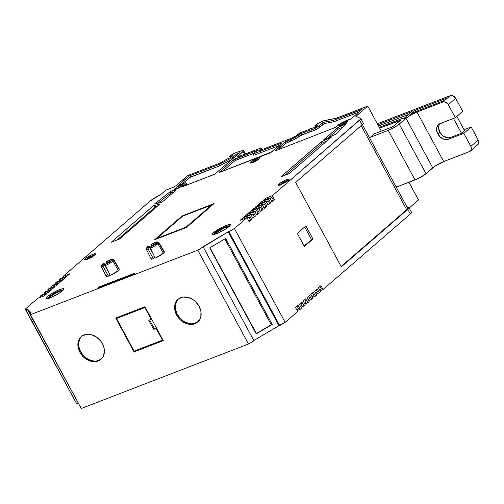 <?xml version="1.0" encoding="UTF-8"?>
<svg xmlns="http://www.w3.org/2000/svg" width="504" height="504" viewBox="0 0 504 504"><rect width="100%" height="100%" fill="white"/><g stroke="black" fill="none" stroke-linecap="round" stroke-linejoin="round"><path stroke-width="0.76" d="M119.309 269.659L113.683 260.341A7.125 1.203 151.6 0 1 112.934 261.097L118.421 270.604A7.516 1.266 -28.4 0 0 119.309 269.659L113.683 260.341L112.386 259.976A6.193 1.046 151.6 0 1 111.793 260.555L112.934 261.097L118.421 270.604L119.309 269.659L113.683 260.341A7.125 1.203 151.6 0 1 112.934 261.097L118.421 270.604A7.516 1.266 -28.4 0 0 119.309 269.659M214.03 234.757L215.158 233.522A9.211 1.55 -28.4 0 1 222.447 228.904A9.211 1.55 -28.4 0 1 229.333 226.29A9.211 1.55 -28.4 0 0 222.447 228.904A9.211 1.55 -28.4 0 0 215.158 233.522L214.874 233.037A9.229 1.556 -28.4 0 1 223.215 227.896A9.229 1.556 -28.4 0 1 229.761 225.855A9.229 1.556 -28.4 0 0 223.215 227.896A9.229 1.556 -28.4 0 0 214.874 233.037L213.74 232.495A10.168 1.714 151.6 0 1 224.173 226.252A10.168 1.714 151.6 0 1 230.297 225.055A10.168 1.714 151.6 0 1 228.955 226.63A10.168 1.714 151.6 0 1 220.015 232.174A10.168 1.714 151.6 0 1 212.675 234.587A10.168 1.714 151.6 0 1 213.74 232.495L212.493 233.856L212.594 234.555L214.03 234.499L218.15 233.043L226.548 228.432L228.955 226.63L230.322 224.828L228.665 224.627L222.844 226.869L213.74 232.495A10.168 1.714 151.6 0 1 226.12 225.433A10.168 1.714 151.6 0 1 228.955 226.63A10.168 1.714 151.6 0 1 216.575 233.692A10.168 1.714 151.6 0 1 213.74 232.495L214.874 233.037L213.74 232.495M47.565 298.941L48.693 297.713A9.211 1.55 -28.4 0 1 55.988 293.089A9.211 1.55 -28.4 0 1 62.868 290.474A9.211 1.55 -28.4 0 0 55.988 293.089A9.211 1.55 -28.4 0 0 48.693 297.713L48.415 297.221A9.229 1.556 -28.4 0 1 56.75 292.081A9.229 1.556 -28.4 0 1 63.302 290.039A9.229 1.556 -28.4 0 0 56.75 292.081A9.229 1.556 -28.4 0 0 48.415 297.221L47.275 296.68A10.168 1.714 151.6 0 1 57.714 290.436A10.168 1.714 151.6 0 1 63.832 289.239A10.168 1.714 151.6 0 1 62.49 290.814A10.168 1.714 151.6 0 1 53.55 296.358A10.168 1.714 151.6 0 1 46.21 298.771A10.168 1.714 151.6 0 1 47.275 296.68L46.028 298.04L46.129 298.74L47.565 298.683L51.685 297.228L60.083 292.616L63.277 290.065L63.857 289.019L62.2 288.811L58.08 290.272L51.206 293.895L47.275 296.68A10.168 1.714 151.6 0 1 59.655 289.617A10.168 1.714 151.6 0 1 62.49 290.814A10.168 1.714 151.6 0 1 50.11 297.877A10.168 1.714 151.6 0 1 47.275 296.68L48.415 297.221L47.275 296.68M94.828 254.961A5.361 0.901 -28.4 0 0 93.007 255.452A5.361 0.901 -28.4 0 1 94.828 254.961A5.361 0.901 -28.4 0 0 93.007 255.452A5.361 0.901 -28.4 0 0 86.48 259.176L85.365 258.647A6.275 1.058 151.6 0 1 91.804 254.785A6.275 1.058 151.6 0 1 95.584 254.054A6.275 1.058 151.6 0 1 94.758 255.024A6.275 1.058 151.6 0 1 89.24 258.445A6.275 1.058 151.6 0 1 84.703 259.932A6.275 1.058 151.6 0 1 85.365 258.647L84.653 259.919L88.087 258.98L93.272 256.133L95.603 253.909L94.576 253.783L92.03 254.684L85.365 258.647A6.275 1.058 151.6 0 1 93.007 254.287A6.275 1.058 151.6 0 1 94.758 255.024A6.275 1.058 151.6 0 1 87.116 259.384A6.275 1.058 151.6 0 1 85.365 258.647L86.48 259.176L85.365 258.647M346.412 122.541A3.969 0.668 -28.4 0 0 340.572 125.616A3.969 0.668 151.6 0 0 340.351 125.817A3.969 0.668 151.6 0 1 340.572 125.616L340.572 125.616A3.969 0.668 -28.4 0 1 346.412 122.541A3.969 0.668 -28.4 0 0 340.572 125.616L339.431 125.074A4.908 0.825 151.6 0 1 344.471 122.062A4.908 0.825 151.6 0 1 347.42 121.483A4.908 0.825 151.6 0 1 346.771 122.245A4.908 0.825 151.6 0 1 342.462 124.923A4.908 0.825 151.6 0 1 338.921 126.082A4.908 0.825 151.6 0 1 339.431 125.074L338.77 125.943L339.148 126.101L342.38 124.96L346.254 122.661L347.432 121.376L343.822 122.359L339.431 125.074A4.908 0.825 151.6 0 1 345.404 121.666A4.908 0.825 151.6 0 1 346.771 122.245A4.908 0.825 151.6 0 1 340.799 125.653A4.908 0.825 151.6 0 1 339.431 125.074L340.572 125.616L339.431 125.074M181.194 184.987L181.194 186.178L181.194 184.987A4.908 0.825 151.6 0 1 182.561 185.56A4.908 0.825 151.6 0 1 176.589 188.969A4.908 0.825 151.6 0 1 175.222 188.395A4.908 0.825 151.6 0 1 181.194 184.987L177.118 187.047L174.56 189.265L176.589 188.969L181.402 186.436L183.223 184.697L181.194 184.987A4.908 0.825 151.6 0 1 183.21 184.804A4.908 0.825 151.6 0 1 176.589 188.969A4.908 0.825 151.6 0 1 174.705 189.403A4.908 0.825 151.6 0 1 176.312 187.57A4.908 0.825 151.6 0 1 181.194 184.987L181.194 186.178A3.969 0.668 -28.4 0 0 176.356 188.937A3.969 0.668 -28.4 0 0 176.142 189.132A3.969 0.668 -28.4 0 1 176.356 188.937A3.969 0.668 -28.4 0 0 176.142 189.132M288.282 180.369A5.361 0.901 -28.4 0 0 286.461 180.86A5.361 0.901 -28.4 0 1 288.282 180.369A5.361 0.901 -28.4 0 0 286.461 180.86A5.361 0.901 -28.4 0 0 279.934 184.584L278.819 184.048A6.275 1.058 151.6 0 1 285.264 180.193A6.275 1.058 151.6 0 1 289.044 179.456A6.275 1.058 151.6 0 1 288.212 180.426A6.275 1.058 151.6 0 1 282.694 183.853A6.275 1.058 151.6 0 1 278.164 185.34A6.275 1.058 151.6 0 1 278.819 184.048L277.975 185.163L278.46 185.365L282.593 183.903L287.551 180.961L289.057 179.317L288.036 179.191L284.439 180.577L278.819 184.048A6.275 1.058 151.6 0 1 286.461 179.689A6.275 1.058 151.6 0 1 288.212 180.426A6.275 1.058 151.6 0 1 280.571 184.792A6.275 1.058 151.6 0 1 278.819 184.048L279.934 184.584L278.819 184.048M259.22 158.836A4.605 0.775 -28.4 0 0 257.802 159.251A4.605 0.775 -28.4 0 1 259.22 158.836A4.605 0.775 -28.4 0 0 257.802 159.251A4.605 0.775 -28.4 0 0 252.195 162.452L251.08 161.916A5.525 0.932 151.6 0 1 256.75 158.521A5.525 0.932 151.6 0 1 260.077 157.878A5.525 0.932 151.6 0 1 259.346 158.728A5.525 0.932 151.6 0 1 254.488 161.746A5.525 0.932 151.6 0 1 250.501 163.057A5.525 0.932 151.6 0 1 251.08 161.916L250.4 162.653L250.759 163.076L254.4 161.79L258.042 159.711L260.089 157.752L256.952 158.432L251.08 161.916A5.525 0.932 151.6 0 1 257.802 158.08A5.525 0.932 151.6 0 1 259.346 158.728A5.525 0.932 151.6 0 1 252.617 162.572A5.525 0.932 151.6 0 1 251.08 161.916L252.195 162.452L251.08 161.916M164.298 252.315L158.672 242.991A7.125 1.203 151.6 0 1 157.922 243.753L163.409 253.254A7.516 1.266 -28.4 0 0 164.298 252.315L158.672 242.991L157.374 242.626A6.193 1.046 151.6 0 1 156.788 243.212L157.922 243.753L163.409 253.254L164.298 252.315L158.672 242.991A7.125 1.203 151.6 0 1 157.922 243.753L163.409 253.254A7.516 1.266 -28.4 0 0 164.298 252.315M278.473 149.663L285.774 143.35L278.473 149.663L285.774 143.35L285.069 142.046L275.234 150.885L335.853 127.247A8.266 1.392 151.6 0 1 336.918 126.044L334.637 128.01L335.853 127.247A8.266 1.392 151.6 0 1 336.918 126.044A8.266 1.392 151.6 0 1 343.615 121.817A8.266 1.392 151.6 0 1 349.77 119.543L343.615 121.817L336.918 126.044A8.266 1.392 151.6 0 1 343.615 121.817A8.266 1.392 151.6 0 1 349.77 119.543L351.175 118.837L361.954 109.412L333.686 120.254A3.005 0.504 151.6 0 1 332.867 120.506L333.566 121.81L334.385 121.558L358.993 112.071L334.385 121.558L333.686 120.254L361.721 109.708M233.73 157.935L233.226 157.009L233.73 157.935L233.226 157.009L237.056 153.695L237.56 154.621L237.056 153.695L238.316 153.014L238.669 153.663L238.316 153.014L239.431 153.002L214.893 174.082L182.965 186.493M86.764 259.68L93.272 255.963L93.007 255.452A5.361 0.901 -28.4 0 0 86.48 259.176A5.361 0.901 151.6 0 0 85.882 259.799A5.361 0.901 151.6 0 1 86.48 259.176A5.361 0.901 -28.4 0 1 93.007 255.452L93.272 255.963A5.349 0.901 -28.4 0 0 87.135 259.377A5.349 0.901 -28.4 0 1 93.272 255.963L94.009 255.704M343.035 124.633A3.95 0.668 -28.4 0 1 343.955 124.135A3.95 0.668 -28.4 0 0 343.035 124.633L344.389 123.915M178.819 187.948A3.95 0.668 -28.4 0 1 179.739 187.45A3.95 0.668 -28.4 0 0 178.819 187.948L180.174 187.236M181.194 186.178A3.969 0.668 151.6 0 1 182.202 185.856A3.969 0.668 151.6 0 0 181.194 186.178A3.969 0.668 -28.4 0 0 176.356 188.937L176.356 188.937A3.969 0.668 -28.4 0 1 181.194 186.178A3.969 0.668 151.6 0 1 182.202 185.856M280.218 185.088L286.732 181.371L286.461 180.86A5.361 0.901 -28.4 0 0 279.934 184.584A5.361 0.901 151.6 0 0 279.336 185.201A5.361 0.901 151.6 0 1 279.934 184.584A5.361 0.901 -28.4 0 1 286.461 180.86L286.732 181.371A5.349 0.901 -28.4 0 0 280.589 184.779A5.349 0.901 -28.4 0 1 286.732 181.371L287.463 181.112M257.802 159.869A4.599 0.775 -28.4 0 0 253.411 162.244A4.599 0.775 -28.4 0 1 257.802 159.869M257.802 159.251L258.048 159.705L257.802 159.251A4.605 0.775 -28.4 0 0 252.195 162.452A4.605 0.775 151.6 0 0 251.773 162.868A4.605 0.775 151.6 0 1 252.195 162.452A4.605 0.775 -28.4 0 1 257.802 159.251L258.048 159.705M29.761 313.822L27.499 309.179L29.761 313.822L27.298 309.267L31.254 312.94L29.711 313.847L30.498 314.66L197.763 250.16L203.2 246.954L253.934 340.786L248.504 343.999L253.934 340.786L203.2 246.954L253.934 340.786L248.504 343.999L197.763 250.16L228.564 231.664L279.298 325.502L279.707 325.565L228.974 231.727L228.564 231.664L279.298 325.502L278.964 325.641L228.23 231.802L228.564 231.664L228.23 231.802L278.964 325.641L285.138 322.352L297.688 311.497L295.571 307.585L298.11 305.386L300.226 309.298L297.139 310.489L300.226 309.298L301.493 308.202L299.382 304.29L301.921 302.091L304.032 306.004L300.951 307.194L304.032 306.004L305.304 304.901L303.188 300.995L305.726 298.796L307.843 302.709L304.756 303.893L307.843 302.709L309.116 301.606L306.999 297.7L309.538 295.502L311.655 299.408L308.568 300.598L311.655 299.408L312.921 298.311L310.81 294.399L313.349 292.207L315.46 296.113L312.379 297.303L315.46 296.113L316.733 295.016L314.616 291.104L317.155 288.905L319.271 292.818L316.184 294.008L319.271 292.818L320.544 291.721L318.427 287.809L320.966 285.611L323.083 289.523L319.996 290.714L323.083 289.523L410.351 214.005A9.015 1.518 -28.4 0 0 411.535 212.316L408.996 207.623A9.015 1.518 151.6 0 1 407.812 209.311L341.334 266.837L295.672 182.385L362.149 124.86L363.258 123.656L363.164 123.033A9.015 1.518 -28.4 0 1 362.149 124.86A9.015 1.518 -28.4 0 0 363.334 123.171L360.795 118.478A9.015 1.518 151.6 0 1 359.61 120.166L362.149 124.86L359.61 120.166L362.149 124.86L295.672 182.385L341.334 266.837L407.812 209.311L410.351 214.005L411.453 212.801L411.365 212.171A9.015 1.518 -28.4 0 1 410.351 214.005L407.812 209.311L341.334 266.837L295.672 182.385L362.149 124.86M81.024 336.987L79.733 338.94L78.574 343.734L78.75 346.387L80.596 351.704A15.032 11.787 -130.9 0 1 81.661 336.313A15.032 11.787 -130.9 0 0 80.596 351.704L79.89 352.315A15.032 11.787 49.1 0 1 81.302 336.609A15.032 11.787 49.1 0 1 102.381 343.64A15.032 11.787 49.1 0 1 100.97 359.346A15.032 11.787 49.1 0 1 79.89 352.315L83.444 356.971L88.162 360.259L90.745 361.223L95.855 361.607L100.239 359.913L103.244 356.404L104.404 351.609L104.221 348.957L103.54 346.267L100.794 341.183L96.573 337.132L91.526 334.732L86.417 334.347L82.032 336.042L79.027 339.551L77.868 344.345L78.044 346.998L79.89 352.315A15.032 11.787 49.1 0 1 84.086 334.946A15.032 11.787 49.1 0 1 102.381 343.64A15.032 11.787 49.1 0 1 98.179 361.009A15.032 11.787 49.1 0 1 79.89 352.315L80.596 351.704L84.143 356.359L86.404 358.212L88.868 359.648L94.046 361.066M177.754 299.691L175.631 303.918L175.304 306.432L175.48 309.091L177.32 314.408A15.032 11.787 -130.9 0 1 178.391 299.017A15.032 11.787 -130.9 0 0 177.32 314.408L176.614 315.019A15.032 11.787 49.1 0 1 178.025 299.313A15.032 11.787 49.1 0 1 199.112 306.344A15.032 11.787 49.1 0 1 197.7 322.043A15.032 11.787 49.1 0 1 176.614 315.019L180.167 319.675L184.892 322.963L187.475 323.927L192.578 324.311L196.969 322.617L199.975 319.108L200.8 316.827L200.951 311.661L199.112 306.344L195.558 301.688L193.303 299.836L188.25 297.436L183.147 297.051L178.756 298.746L177.049 300.302L174.926 304.529L174.775 309.702L176.614 315.019A15.032 11.787 49.1 0 1 180.816 297.65A15.032 11.787 49.1 0 1 199.112 306.344A15.032 11.787 49.1 0 1 194.909 323.713A15.032 11.787 49.1 0 1 176.614 315.019L177.32 314.408L180.873 319.063L183.135 320.916L185.598 322.352L190.777 323.77M107.566 263.082L107.276 262.515A4.064 0.687 151.6 0 1 110.628 261.129A4.064 0.687 151.6 0 0 107.276 262.515L106.47 261.765A5.002 0.844 151.6 0 1 111.39 259.869L112.146 259.264L110.067 259.831L105.953 261.822L112.487 259.302L113.784 259.68A7.125 1.203 -28.4 0 0 113.677 259.636A7.125 1.203 -28.4 0 0 113.558 259.61A7.125 1.203 -28.4 0 1 113.784 259.68A7.125 1.203 -28.4 0 0 113.558 259.61M108.335 271.467L104.637 265.104L108.335 271.467L104.637 265.104L103.73 264.732A5.002 0.844 151.6 0 1 102.904 264.814A5.002 0.844 151.6 0 1 103.421 263.787L104.542 264.298L107.188 269.035L104.542 264.298A4.064 0.687 151.6 0 1 104.794 264.09L105.531 265.35M152.555 245.738L152.271 245.164A4.064 0.687 151.6 0 1 155.616 243.785A4.064 0.687 151.6 0 0 152.271 245.164L151.465 244.415A5.002 0.844 151.6 0 1 156.379 242.518L157.135 241.914L155.056 242.481L150.948 244.472L157.481 241.952L158.773 242.329A7.125 1.203 -28.4 0 0 158.672 242.285A7.125 1.203 -28.4 0 0 158.546 242.267A7.125 1.203 -28.4 0 1 158.773 242.329A7.125 1.203 -28.4 0 0 158.546 242.267M153.323 254.117L149.625 247.76L153.323 254.117L149.625 247.76L148.718 247.388A5.002 0.844 151.6 0 1 147.893 247.47A5.002 0.844 151.6 0 1 148.409 246.443L149.53 246.954L152.177 251.685L149.53 246.954A4.064 0.687 151.6 0 1 149.782 246.746L150.526 248.006M107.188 269.035L104.542 264.298A4.064 0.687 -28.4 0 0 104.032 264.858A4.064 0.687 -28.4 0 1 104.542 264.298A4.064 0.687 151.6 0 1 104.794 264.09L103.937 263.372L102.715 263.97L101.695 265.148L102.028 265.432L103.73 264.732L102.753 264.701L103.421 263.787L104.542 264.298A4.064 0.687 151.6 0 1 104.794 264.09L103.421 263.428A6.193 1.046 -28.4 0 0 101.707 265.091A6.193 1.046 -28.4 0 0 103.144 265.243L103.73 264.732A5.002 0.844 151.6 0 1 103.421 263.787A5.002 0.844 151.6 0 1 103.937 263.372L104.794 264.09M152.177 251.685L149.53 246.954A4.064 0.687 -28.4 0 0 149.02 247.514A4.064 0.687 -28.4 0 1 149.53 246.954A4.064 0.687 151.6 0 1 149.782 246.746L148.932 246.021L147.71 246.626L146.683 247.804L147.023 248.081L148.718 247.388L147.741 247.351L148.409 246.443L149.53 246.954A4.064 0.687 151.6 0 1 149.782 246.746L148.415 246.084A6.193 1.046 -28.4 0 0 146.696 247.741A6.193 1.046 -28.4 0 0 148.132 247.892L148.718 247.388A5.002 0.844 151.6 0 1 148.409 246.443A5.002 0.844 151.6 0 1 148.932 246.021L149.782 246.746M439.261 124.532L438.562 127.405L439.771 132.187A9.015 7.069 -130.9 0 0 450.752 137.403L448.736 139.148A9.015 7.069 49.1 0 1 437.762 133.925L439.771 132.187L443.262 136.093L447.848 137.806L450.752 137.403L461.488 133.264L453.468 118.421L461.488 133.264L464.524 130.643L456.832 116.418L464.524 130.643L461.488 133.264L453.468 118.421M63.687 277.358L63.139 276.349L150.406 200.831A9.015 1.518 151.6 0 1 155.377 197.48L161.311 194.097L165.829 190.184L173.023 187.412L165.829 190.184L161.311 194.097L150.406 200.831L63.139 276.349L63.687 277.358L63.139 276.349L150.406 200.831A9.015 1.518 151.6 0 1 155.377 197.48L161.311 194.097L165.829 190.184L173.023 187.412L175.953 185.743L173.023 187.412L175.953 185.743L187.803 175.487L175.953 185.743L187.803 175.487L220.053 163.05L226.995 159.119L220.053 163.05L187.803 175.487L220.053 163.05L226.995 159.119L230.668 157.607L229.667 156.423L231.746 154.741A3.005 0.504 151.6 0 1 234.788 153.121L238.159 151.824A3.005 0.504 151.6 0 1 238.694 151.641L242.216 150.627A6.01 1.014 151.6 0 1 243.615 150.57A6.01 1.014 151.6 0 1 243.054 151.49L244.56 154.281L243.054 151.49L237.012 157.191L260.631 148.082L237.012 157.191L243.054 151.49L244.56 154.281M379.254 127.342L402.286 118.459A5.191 0.876 151.6 0 1 404.416 118.1L402.286 118.459L379.254 127.342L402.286 118.459A5.191 0.876 151.6 0 1 404.416 118.1L412.039 111.504L377.962 124.645L378.668 125.95L408.75 114.351L378.554 126.05M415.869 111.605L415.076 110.332L410.294 114.471A13.306 2.243 151.6 0 1 418.963 110.288L443.873 100.68L446.903 98.059L415.076 110.332L410.294 114.471A13.306 2.243 151.6 0 1 418.963 110.288L443.873 100.68L446.903 98.059L415.076 110.332L410.294 114.471L418.963 110.288L443.873 100.68L446.903 98.059L415.076 110.332L415.769 111.649M439.771 132.187A9.015 7.069 -130.9 0 1 439.721 123.757A9.015 7.069 -130.9 0 0 439.771 132.187L437.762 133.925L439.771 132.187A9.015 7.069 -130.9 0 0 450.752 137.403L448.736 139.148A9.015 7.069 49.1 0 1 437.762 133.925A9.015 7.069 49.1 0 1 438.612 124.507A9.015 7.069 49.1 0 1 440.282 123.505L455.358 117.697L462.691 111.346L455.647 98.312L448.308 104.662L455.358 117.697L462.691 111.346L455.647 98.312A4.511 3.534 -130.9 0 0 450.154 95.703L442.821 102.054L445.051 101.991L447.829 103.925L455.358 117.697L462.691 111.346L455.647 98.312L448.308 104.662L455.358 117.697L439.047 124.167L438.02 125.099L436.748 127.638L437.069 132.35L439.897 136.723L442.726 138.695L445.832 139.545L448.736 139.148L463.812 133.333L470.856 146.368L478.195 140.018L471.146 126.989L463.812 133.333L448.736 139.148L450.752 137.403L461.488 133.264L464.524 130.643L456.832 116.418M464.026 129.73L471.146 126.989L463.812 133.333L470.856 146.368L478.195 140.018L471.146 126.989L464.026 129.73L471.146 126.989L463.812 133.333L470.856 146.368A4.511 3.534 49.1 0 1 470.434 151.08A4.511 3.534 49.1 0 1 469.596 151.578L443.728 161.551A9.015 1.518 -28.4 0 0 432.747 167.819L426.012 173.647L399.237 124.123A9.015 1.518 151.6 0 1 388.256 130.385L415.031 179.909A9.015 1.518 -28.4 0 0 426.012 173.647L399.237 124.123L405.972 118.295L432.747 167.819L425.055 174.409L417.936 178.637L397.039 186.852L395.716 186.222M400.39 120.425L379.682 128.142L400.522 120.305L392.767 126.75L374.207 133.906L393.265 126.51L374.207 133.906L370.257 137.327L388.256 130.385L415.031 179.909L397.039 186.852L415.031 179.909A9.015 1.518 -28.4 0 0 426.012 173.647L399.237 124.123L405.972 118.295A9.015 1.518 151.6 0 1 416.953 112.027L443.728 161.551L434.883 166.219L426.012 173.647M156.139 328.425L162.477 340.156L134.133 351.086L116.518 318.503L144.862 307.572L151.206 319.303L148.73 320.254L153.663 329.377L156.139 328.425L162.477 340.156L134.133 351.086L116.518 318.503L144.862 307.572L151.206 319.303L148.73 320.254L153.663 329.377L156.511 328.104L156.139 328.425L162.477 340.156L134.133 351.086L116.518 318.503L144.862 307.572L151.206 319.303L148.73 320.254L153.663 329.377L156.511 328.104M470.434 151.08L477.773 144.73A4.511 3.534 -130.9 0 0 478.195 140.018L478.699 143.167L478.063 144.434L476.935 145.228A4.511 3.534 -130.9 0 0 478.195 140.018L471.146 126.989M404.68 118.579L404.416 118.1L412.039 111.504L377.849 124.74L378.668 125.95L408.75 114.351M369.955 138.575L370.257 137.327L369.955 138.575L370.257 137.327L388.256 130.385L394.267 127.474L398.28 124.885L405.972 118.295L432.747 167.819L405.972 118.295L410.936 114.944L416.953 112.027L443.728 161.551A9.015 1.518 -28.4 0 0 432.747 167.819M478.195 140.018L470.856 146.368L471.467 148.762L471.114 150.198L470.213 151.25L443.728 161.551L416.953 112.027L442.821 102.054A4.511 3.534 49.1 0 1 448.308 104.662L455.647 98.312A4.511 3.534 -130.9 0 0 450.154 95.703L453.159 95.93L455.647 98.312M377.332 123.789L450.154 95.703L377.332 123.789L450.154 95.703L442.821 102.054A4.511 3.534 49.1 0 1 448.308 104.662M230.668 157.607L233.069 155.528L230.019 156.41L230.662 157.607L233.069 155.528L230.019 156.41L230.662 157.607L226.995 159.119L230.668 157.607L233.069 155.528L229.78 156.454L230.454 155.635L233.239 153.84L238.159 151.824A3.005 0.504 151.6 0 1 238.694 151.641L243.123 150.438L243.564 150.891L237.012 157.191L260.631 148.082L261.469 148.434L260.631 148.082L261.469 148.434L262.074 149.556L261.469 148.434L258.647 150.879L261.469 148.434L262.074 149.556M162.849 339.835L162.477 340.156M145.158 307.119L116.518 318.503M145.234 307.251L144.862 307.572M151.578 318.982L151.206 319.303M149.587 319.927L154.369 328.772L149.587 319.927L154.369 328.772L153.663 329.377L156.435 327.972L153.663 329.377M400.271 120.204L393.681 126.227L400.271 120.204L379.682 128.142M370.257 137.327L374.207 133.906L370.257 137.327L388.256 130.385L415.031 179.909M416.953 112.027L442.821 102.054L416.953 112.027A9.015 1.518 151.6 0 0 405.972 118.295M297.184 306.193L298.393 308.429L296.78 309.828L298.393 308.429L297.184 306.193L298.393 308.429L296.78 309.828M300.995 302.891L302.205 305.134L300.592 306.526L302.205 305.134L300.995 302.891L302.205 305.134L300.592 306.526M304.807 299.596L306.016 301.839L304.403 303.232L306.016 301.839L304.807 299.596L306.016 301.839L304.403 303.232M308.612 296.302L309.821 298.538L308.209 299.937L309.821 298.538L308.612 296.302L309.821 298.538L308.209 299.937M312.423 293.007L313.633 295.243L312.02 296.642L313.633 295.243L312.423 293.007L313.633 295.243L312.02 296.642M316.228 289.712L317.444 291.948L315.825 293.347L317.444 291.948L316.228 289.712L317.444 291.948L315.825 293.347M320.04 286.411L321.25 288.653L319.637 290.046L321.25 288.653L320.04 286.411L321.25 288.653L319.637 290.046M211.667 204.971L185.989 227.191L156.971 238.379L182.65 216.159L211.667 204.971L212.392 205.04L211.667 204.971L185.989 227.191L156.971 238.379L182.65 216.159L211.667 204.971L185.989 227.191L156.971 238.379L182.65 216.159L211.667 204.971L212.392 205.04M158.672 242.991L157.374 242.626L156.272 243.193A5.002 0.844 151.6 0 1 151.143 246.45L156.788 243.212L157.922 243.753A7.125 1.203 -28.4 0 1 150.52 248.17A7.125 1.203 -28.4 0 0 157.922 243.753A7.125 1.203 151.6 0 0 158.672 242.991L157.374 242.626A6.193 1.046 151.6 0 1 156.788 243.212L157.922 243.753A7.125 1.203 -28.4 0 1 150.52 248.17L150.557 246.96A6.193 1.046 -28.4 0 0 156.788 243.212A6.193 1.046 151.6 0 0 157.374 242.626L150.557 246.96L150.52 248.17L155.207 258.092A7.516 1.266 -28.4 0 0 163.409 253.254L155.207 258.092L150.52 248.17L150.557 246.96A6.193 1.046 -28.4 0 0 156.788 243.212M113.683 260.341L112.386 259.976L111.283 260.543A5.002 0.844 151.6 0 1 106.155 263.8L111.793 260.555L112.934 261.097A7.125 1.203 -28.4 0 1 105.525 265.52A7.125 1.203 -28.4 0 0 112.934 261.097A7.125 1.203 151.6 0 0 113.683 260.341L112.386 259.976A6.193 1.046 151.6 0 1 111.793 260.555L112.934 261.097A7.125 1.203 -28.4 0 1 105.525 265.52L105.569 264.304A6.193 1.046 -28.4 0 0 111.793 260.555A6.193 1.046 151.6 0 0 112.386 259.976L105.569 264.304L105.525 265.52L110.218 275.436A7.516 1.266 -28.4 0 0 118.421 270.604L110.218 275.436L105.525 265.52L105.569 264.304A6.193 1.046 -28.4 0 0 111.793 260.555M312.285 128.167L312.241 128.079A2.255 0.378 151.6 0 0 309.135 129.383L301.121 132.47L296.05 135.778A3.005 0.504 151.6 0 1 292.389 137.869L258.647 150.879L261.469 148.434M315.838 126.964L315.158 125.704L315.838 126.964L315.158 125.704L317.885 125.194L315.624 127.147L312.228 128.186A2.255 0.378 151.6 0 0 312.241 128.079M360.795 118.478A9.015 1.518 151.6 0 0 360.631 118.339L355.912 116.348L367.762 106.098L381.32 131.166L367.762 106.098L336.048 118.327L325.017 120.393A6.01 1.014 151.6 0 0 320.752 122.088L317.917 123.543A3.005 0.504 151.6 0 0 315.573 125.036L314.95 125.685L315.706 127.077M279.707 325.565L285.138 322.352L234.404 228.52L228.974 231.727L279.707 325.565L228.974 231.727L228.564 231.664L279.298 325.502L285.138 322.352L234.404 228.52L246.947 217.659L249.064 221.571L251.603 219.372L248.863 221.206L250.475 219.807L249.071 217.199L247.458 218.597M228.564 231.664L234.404 228.52L246.947 217.659L240.2 220.261L242.739 218.068L249.486 215.466L251.603 219.372L249.064 221.571L246.947 217.659L240.2 220.261L242.739 218.068L243.287 219.076L242.739 218.068L249.486 215.466L250.759 214.364L252.869 218.276L255.415 216.077L252.674 217.904L254.287 216.512L252.876 213.904L251.263 215.303M243.287 219.076L242.739 218.068L249.486 215.466L250.759 214.364L244.012 216.966L246.551 214.767L253.298 212.165L255.415 216.077L252.869 218.276L250.759 214.364L244.012 216.966L246.551 214.767L247.092 215.775L246.551 214.767L253.298 212.165L254.57 211.069L256.681 214.975L259.22 212.782L256.486 214.609L258.098 213.217L256.687 210.609L255.074 212.001M247.092 215.775L246.551 214.767L253.298 212.165L254.57 211.069L247.817 213.671L250.356 211.472L257.109 208.87L259.22 212.782L256.681 214.975L254.57 211.069L247.817 213.671L250.356 211.472L250.904 212.48L250.356 211.472L257.109 208.87L258.376 207.774L260.492 211.68L263.031 209.481L260.291 211.315L261.904 209.916L260.499 207.314L258.88 208.706M250.904 212.48L250.356 211.472L257.109 208.87L258.376 207.774L251.628 210.376L254.167 208.177L260.914 205.575L263.031 209.481L260.492 211.68L258.376 207.774L251.628 210.376L254.167 208.177L254.715 209.185L254.167 208.177L260.914 205.575L262.187 204.473L264.298 208.385L266.837 206.186L264.102 208.02L265.715 206.621L264.304 204.013L262.691 205.412M254.715 209.185L254.167 208.177L260.914 205.575L262.187 204.473L255.44 207.075L257.979 204.882L264.726 202.28L266.837 206.186L264.298 208.385L262.187 204.473L255.44 207.075L257.979 204.882L258.521 205.89L257.979 204.882L264.726 202.28L265.992 201.178L268.109 205.09L270.648 202.892L267.908 204.719L269.527 203.326L268.115 200.718L266.503 202.117M258.521 205.89L257.979 204.882L264.726 202.28L265.992 201.178L259.245 203.78L261.784 201.581L268.531 198.979L270.648 202.892L268.109 205.09L265.992 201.178L259.245 203.78L261.784 201.581L262.332 202.589L261.784 201.581L268.531 198.979L269.804 197.883L271.921 201.795L274.459 199.597L271.719 201.424L273.332 200.031L271.921 197.423L270.308 198.822M361.223 125.66L406.69 209.746L341.139 266.471L406.69 209.746L361.223 125.66L406.69 209.746A7.516 1.266 -28.4 0 0 407.673 208.335L362.414 124.627M304.145 246.059L311.56 239.646L312.94 238.991L304.347 246.431L297.297 233.396L305.89 225.956L312.94 238.991L305.89 225.956L297.297 233.396L304.347 246.431L312.94 238.991L304.347 246.431L297.297 233.396L305.89 225.956L312.94 238.991L311.56 239.646L304.145 246.059L311.56 239.646L304.712 226.983M210.004 247.729L256.385 333.516L210.004 247.729L256.385 333.516L271.234 324.746L224.847 238.959M193.284 323.7L197.675 322.006M96.56 360.996L100.945 359.302M134.039 351.912L134.738 351.307L134.537 350.929L134.738 351.307L134.039 351.912L115.718 318.024L144.963 306.747L163.283 340.635L134.039 351.912L163.283 340.635L144.963 306.747L115.718 318.024L134.039 351.912L115.718 318.024L144.963 306.747L163.283 340.635L134.039 351.912L134.738 351.307L134.537 350.929M116.846 318.219L116.569 317.696M134.738 351.301L163.132 340.351M156.713 238.915L156.971 238.379M186.247 227.531L185.989 227.191M149.02 247.514A4.064 0.687 -28.4 0 1 149.53 246.954L148.409 246.443A5.002 0.844 151.6 0 1 148.932 246.021L148.415 246.084A6.193 1.046 -28.4 0 0 148.132 247.892L148.718 247.388L149.625 247.76L148.718 247.388M252.964 162.565L258.073 159.762M63.302 290.039A9.229 1.556 -28.4 0 0 56.75 292.081A9.229 1.556 -28.4 0 0 48.415 297.221A9.229 1.556 151.6 0 0 47.168 298.759A9.229 1.556 151.6 0 1 48.415 297.221L48.693 297.713A9.211 1.55 151.6 0 0 47.773 298.639A9.211 1.55 151.6 0 1 48.693 297.713L55.352 293.416L59.913 291.312L63.013 290.468M229.761 225.855A9.229 1.556 -28.4 0 0 223.215 227.896A9.229 1.556 -28.4 0 0 214.874 233.037A9.229 1.556 151.6 0 0 213.633 234.574A9.229 1.556 151.6 0 1 214.874 233.037L215.158 233.522A9.211 1.55 151.6 0 0 214.232 234.454A9.211 1.55 151.6 0 1 215.158 233.522L223.404 228.425L229.477 226.277M104.032 264.858A4.064 0.687 -28.4 0 1 104.542 264.298L103.421 263.787A5.002 0.844 151.6 0 1 103.937 263.372L103.421 263.428A6.193 1.046 -28.4 0 0 103.144 265.243L103.73 264.732L104.637 265.104L103.73 264.732M262.332 202.589L261.784 201.581L268.531 198.979L269.804 197.883L263.057 200.485L265.595 198.286L272.343 195.684L274.459 199.597L271.921 201.795L269.804 197.883L263.057 200.485L265.595 198.286L266.137 199.294L265.595 198.286L272.343 195.684L360.719 118.963L360.631 118.339L355.912 116.348L367.762 106.098L336.048 118.327L323.184 120.973L315.573 125.036L315 125.71L317.885 125.194L314.95 125.685M408.996 207.623A9.015 1.518 151.6 0 0 408.826 207.484L406.734 206.602L409.027 207.711L407.812 209.311L410.351 214.005L323.083 289.523L319.996 290.714M269.961 198.179L271.921 197.423L273.332 200.031L271.921 197.423L269.961 198.179L271.921 197.423M266.156 201.474L268.115 200.718L269.527 203.326L268.115 200.718L266.156 201.474L268.115 200.718M262.345 204.769L264.304 204.013L265.715 206.621L264.304 204.013L262.345 204.769L264.304 204.013M258.533 208.07L260.499 207.314L261.904 209.916L260.499 207.314L258.533 208.07L260.499 207.314M254.728 211.365L256.687 210.609L258.098 213.217L256.687 210.609L254.728 211.365L256.687 210.609M250.916 214.66L252.876 213.904L254.287 216.512L252.876 213.904L250.916 214.66L252.876 213.904M247.111 217.955L249.071 217.199L250.475 219.807L249.071 217.199L247.111 217.955L249.071 217.199M406.69 209.746L407.61 208.738L407.534 208.221A7.516 1.266 -28.4 0 1 406.69 209.746L341.139 266.471M256.385 333.516L209.733 247.886L225.685 238.468L272.192 324.481L256.24 333.906L209.733 247.886L225.685 238.468L272.192 324.481L256.24 333.906L271.234 324.746M177.32 314.408A15.032 11.787 -130.9 0 0 198.047 321.735A15.032 11.787 -130.9 0 1 177.32 314.408L176.614 315.019M80.596 351.704A15.032 11.787 -130.9 0 0 101.317 359.031A15.032 11.787 -130.9 0 1 80.596 351.704L79.89 352.315M248.504 343.999L197.763 250.16L248.504 343.999L81.232 408.492L30.498 314.66L81.232 408.492L248.504 343.999L81.232 408.492L29.711 313.847L81.232 408.492L29.711 313.847L30.498 314.66L197.763 250.16L228.23 231.802L278.964 325.641L253.789 340.515L279.298 325.502M27.6 309.16L30.038 313.671L27.6 309.16L31.254 312.94L27.6 309.16L30.038 313.671M63.139 276.349L69.886 273.748L63.139 276.349L69.886 273.748L67.347 275.946L60.6 278.548L59.333 279.644L59.875 280.652L59.333 279.644L66.081 277.043L63.542 279.241L56.795 281.843L55.522 282.946L56.064 283.954L55.522 282.946L62.269 280.344L59.73 282.536L52.983 285.138L51.71 286.24L52.259 287.248L51.71 286.24L58.464 283.639L55.919 285.837L49.172 288.439L47.905 289.535L48.447 290.543L47.905 289.535L54.653 286.933L52.114 289.132L45.366 291.734L44.094 292.83L44.642 293.838L44.094 292.83L50.841 290.228L48.302 292.427L41.555 295.029L40.282 296.132L40.83 297.139L40.282 296.132L47.036 293.53L44.497 295.722L37.743 298.324L25.2 309.185L76.721 403.83L25.2 309.185L25.988 309.992L27.298 309.267L25.988 309.992L76.721 403.83L77.988 403.131M409.191 207.988L418.503 199.931L409.191 207.988L418.503 199.931L408.946 182.259M222.686 171.177L235.047 160.637L254.104 153.191L236.048 160.152L235.343 158.848L257.387 150.35L253.153 154.01L281.862 143.042L271.82 151.893L219.549 172.374M279.115 145.574L253.858 155.314L253.153 154.01L253.858 155.314L279.115 145.574L253.858 155.314L253.153 154.01L257.387 150.35L233.509 159.894L257.387 150.35L253.153 154.01L281.276 143.167L281.471 143.539M186.455 185.245L186.827 184.294L185.51 184.275M182.246 183.828L190.153 177.188L219.549 165.835L231.96 159.466L219.549 165.835L218.843 164.531L232.054 157.752L232.653 158.867M290.978 141A7.516 1.266 -28.4 0 0 300.126 135.784L299.42 134.48L295.281 137.271L290.272 139.703L290.978 141L287.601 142.304L286.896 141L290.272 139.703L290.978 141A7.516 1.266 -28.4 0 0 300.126 135.784L299.42 134.48A7.516 1.266 151.6 0 1 290.272 139.703L290.978 141L287.601 142.304L286.896 141L285.069 142.046L285.774 143.35L294.695 139.287L301.216 135.041L314.364 130.366L319.082 127.651L324.141 123.612L333.566 121.81A3.005 0.504 -28.4 0 0 334.385 121.558L333.686 120.254L332.867 120.506L333.566 121.81A3.005 0.504 -28.4 0 0 334.385 121.558L358.993 112.071M155.616 243.785A4.064 0.687 151.6 0 0 152.271 245.164L151.465 244.415A5.002 0.844 151.6 0 1 156.379 242.518L157.481 241.952A6.193 1.046 -28.4 0 0 157.431 241.939A6.193 1.046 -28.4 0 0 150.948 244.472L151.421 246.317M164.083 251.962L164.373 251.817L164.083 251.962L164.373 251.817L158.773 242.329L157.481 241.952A6.193 1.046 -28.4 0 0 150.948 244.472L152.271 245.164M150.948 244.472L150.954 245.347L150.948 244.472L151.465 244.415M146.696 247.741L146.311 248.97A7.125 1.203 -28.4 0 0 148.138 249.089L148.132 247.892L148.138 249.089L153.405 258.785L154.917 257.475M286.732 181.371A5.349 0.901 151.6 0 1 287.242 181.182A5.349 0.901 151.6 0 0 286.732 181.371L286.461 180.86M93.272 255.963A5.349 0.901 151.6 0 1 93.788 255.78A5.349 0.901 151.6 0 0 93.272 255.963L93.007 255.452M157.859 203.251L171.121 192.799L173.666 192.289M284.936 175.26L321.968 143.218L321.262 141.914L280.948 176.797L289.139 173.641L280.948 176.797L321.262 141.914L331.323 137.138L289.139 173.641L331.323 137.138L321.262 141.914L331.323 137.138L289.139 173.641L280.948 176.797L321.262 141.914L321.968 143.218L284.936 175.26L321.968 143.218L327.127 140.767M328.413 137.642L338.404 129.018L343.016 126.945A8.266 1.392 -28.4 0 1 339.337 128.539A8.266 1.392 -28.4 0 0 343.016 126.945M117.18 239.948L155.635 206.665L153.43 205.733L111.245 242.235L119.435 239.079L111.245 242.235L153.43 205.733L159.749 204.189L119.435 239.079L111.245 242.235L153.43 205.733L159.749 204.189L119.435 239.079L159.749 204.189L153.43 205.733L155.635 206.665L117.18 239.948L155.635 206.665L157.374 206.243M110.628 261.129A4.064 0.687 151.6 0 0 107.276 262.515L106.47 261.765A5.002 0.844 151.6 0 1 111.39 259.869L112.487 259.302A6.193 1.046 -28.4 0 0 112.442 259.283A6.193 1.046 -28.4 0 0 105.953 261.822L106.432 263.668M119.095 269.312L119.385 269.161L119.095 269.312L119.385 269.161L113.784 259.68L112.487 259.302A6.193 1.046 -28.4 0 0 105.953 261.822L107.276 262.515M105.953 261.822L105.966 262.691L105.953 261.822L106.47 261.765M101.707 265.091L101.323 266.314A7.125 1.203 -28.4 0 0 103.15 266.433L103.144 265.243L103.15 266.433L108.417 276.129L109.929 274.825M266.137 199.294L265.595 198.286L272.343 195.684L274.459 199.597L271.719 201.424M285.138 322.352L297.688 311.497L285.138 322.352L234.404 228.52L246.947 217.659L249.064 221.571L251.603 219.372L249.486 215.466L250.759 214.364L252.869 218.276L255.415 216.077L253.298 212.165L254.57 211.069L256.681 214.975L259.22 212.782L257.109 208.87L258.376 207.774L260.492 211.68L263.031 209.481L260.914 205.575L262.187 204.473L264.298 208.385L266.837 206.186L264.726 202.28L265.992 201.178L268.109 205.09L270.648 202.892L268.531 198.979L270.648 202.892L267.908 204.719M264.726 202.28L266.837 206.186L264.102 208.02M260.914 205.575L263.031 209.481L260.291 211.315M257.109 208.87L259.22 212.782L256.486 214.609M253.298 212.165L255.415 216.077L252.674 217.904M249.486 215.466L251.603 219.372L248.863 221.206M297.139 310.489L300.226 309.298L298.11 305.386L295.571 307.585L297.688 311.497L295.571 307.585L298.11 305.386L300.226 309.298L301.493 308.202L299.382 304.29L301.921 302.091L304.032 306.004L305.304 304.901L303.188 300.995L305.726 298.796L307.843 302.709L309.116 301.606L306.999 297.7L309.538 295.502L311.655 299.408L312.921 298.311L310.81 294.399L313.349 292.207L315.46 296.113L316.733 295.016L314.616 291.104L317.155 288.905L319.271 292.818L320.544 291.721L318.427 287.809L320.966 285.611L323.083 289.523L410.351 214.005M256.24 333.906L272.192 324.481L256.24 333.906L209.733 247.886L225.685 238.468L272.192 324.481M59.875 280.652L59.333 279.644L60.6 278.548L67.347 275.946L69.886 273.748L67.347 275.946L60.6 278.548L59.333 279.644L66.081 277.043L63.542 279.241L56.795 281.843L55.522 282.946L62.269 280.344L59.73 282.536L52.983 285.138L51.71 286.24L58.464 283.639L55.919 285.837L49.172 288.439L47.905 289.535L54.653 286.933L52.114 289.132L45.366 291.734L44.094 292.83L50.841 290.228L48.302 292.427L41.555 295.029L40.282 296.132L47.036 293.53L44.497 295.722L37.743 298.324L25.2 309.185L76.721 403.83L25.988 309.992L27.298 309.267M98.816 287.028L134.807 273.149L133.396 274.371L97.404 288.25L98.816 287.028L99.118 287.589L98.816 287.028L134.807 273.149L133.396 274.371L97.404 288.25L98.816 287.028L134.807 273.149L133.396 274.371L97.404 288.25L98.816 287.028L99.118 287.589M214.049 203.61L186.537 227.417L154.589 239.734L182.102 215.926L214.049 203.61L186.537 227.417L154.589 239.734L182.102 215.926L214.049 203.61L186.537 227.417L154.589 239.734L182.102 215.926L214.049 203.61M182.36 216.405L182.102 215.926M236.048 160.152L234.215 161.198L233.509 159.894L234.215 161.198L236.048 160.152L235.343 158.848L236.048 160.152L254.104 153.191M234.215 161.198L233.509 159.894L219.404 172.103L233.509 159.894L235.343 158.848M178.051 185.781L188.641 176.381L189.347 177.685L219.549 165.835L218.843 164.531L232.054 157.752L237.056 153.695L239.425 153.008M190.443 177.061L189.737 175.757L218.843 164.531L189.447 175.883L188.641 176.381L189.737 175.757L190.443 177.061L189.347 177.685L188.641 176.381L189.737 175.757L190.443 177.061L219.549 165.835L231.96 159.466M185.403 184.3A8.266 1.392 -28.4 0 1 186.587 185.094A8.266 1.392 -28.4 0 0 186.864 184.351L186.159 183.047A8.266 1.392 151.6 0 1 182.832 186.253L185.749 183.947L186.19 183.217L185.863 182.876L183.128 183.488L178.662 185.522A8.266 1.392 151.6 0 1 186.159 183.047M300.126 135.784L299.42 134.48L299.704 134.234L300.409 135.538L300.126 135.784L310.206 131.557L309.5 130.252L310.842 130L311.548 131.305A5.26 0.888 -28.4 0 0 315.624 129.755A5.26 0.888 -28.4 0 0 319.838 127.04L319.133 125.735A5.26 0.888 151.6 0 1 314.918 128.457A5.26 0.888 151.6 0 1 310.842 130L311.548 131.305A5.26 0.888 -28.4 0 0 315.624 129.755A5.26 0.888 -28.4 0 0 319.838 127.04L324.431 123.518L323.726 122.214L332.867 120.506L333.566 121.81L324.431 123.518L323.726 122.214L332.867 120.506A3.005 0.504 151.6 0 0 333.686 120.254L361.601 109.488M319.838 127.04L319.133 125.735L319.838 127.04L323.089 124.223L322.384 122.919L323.726 122.214L323.051 122.491L332.867 120.506M323.089 124.223L322.384 122.919L319.133 125.735L322.384 122.919L323.089 124.223L324.431 123.518L333.566 121.81M300.409 135.538L299.704 134.234L299.42 134.48L300.8 133.61L301.505 134.915L300.8 133.61L300.201 133.9L299.704 134.234L300.409 135.538L311.548 131.305L310.206 131.557L309.5 130.252L310.842 130L311.548 131.305M301.505 134.915L300.8 133.61L314.918 128.457L318.377 126.347L322.384 122.919M285.774 143.35L285.069 142.046L290.272 139.703A7.516 1.266 151.6 0 0 299.42 134.48M287.601 142.304L286.896 141L285.069 142.046L275.335 150.86M158.773 242.329L164.373 251.817L158.773 242.329L157.481 241.952M146.317 249.19A7.125 1.203 -28.4 0 0 148.138 249.089L153.405 258.785A7.516 1.266 -28.4 0 1 151.175 258.993L146.317 249.19M175.77 190.329L161.998 202.243L154.451 204.082L170.251 191.614L171.656 190.966L172.362 192.27A8.266 1.392 -28.4 0 0 173.445 192.333A8.266 1.392 -28.4 0 1 172.362 192.27L170.951 192.919L170.251 191.614L171.656 190.966L172.362 192.27L170.951 192.919L170.251 191.614L171.083 191.123L171.656 190.966L172.362 192.27M175.638 190.084A8.266 1.392 151.6 0 1 171.656 190.966L175.638 190.084A8.266 1.392 151.6 0 1 171.656 190.966M345.58 124.438L345.341 123.997L346.305 123.732L345.341 123.997L345.58 124.438L345.341 123.997L346.305 123.732L335.532 134.259L323.511 139.967L337.472 127.884L338.631 127.235L339.337 128.539L338.178 129.188L337.472 127.884L338.631 127.235L339.337 128.539L338.178 129.188L337.699 127.714L338.631 127.235L339.337 128.539M345.341 123.997A8.266 1.392 151.6 0 1 338.631 127.235L345.341 123.997A8.266 1.392 151.6 0 1 338.631 127.235M113.784 259.68L119.385 269.161L113.784 259.68L112.487 259.302M101.323 266.54A7.125 1.203 -28.4 0 0 103.15 266.433L108.417 276.129A7.516 1.266 -28.4 0 1 106.187 276.337L101.323 266.54M292.389 137.869L258.647 150.879L292.389 137.869L296.05 135.778A3.005 0.504 151.6 0 1 292.389 137.869M297.461 134.562L296.05 135.778L301.121 132.47L297.461 134.562M309.135 129.383L312.228 128.186A2.255 0.378 151.6 0 0 311.315 128.237A2.255 0.378 151.6 0 0 309.135 129.383M314.509 127.733L312.367 128.136L315.624 127.147L314.509 127.733M317.885 125.194L315.624 127.147L317.885 125.194M268.531 198.979L269.804 197.883L271.921 201.795L274.459 199.597L272.343 195.684L359.61 120.166A9.015 1.518 151.6 0 0 360.631 118.339L355.912 116.348L367.762 106.098L336.048 118.327L325.017 120.393A6.01 1.014 151.6 0 0 320.752 122.088L317.917 123.543A3.005 0.504 151.6 0 0 315.573 125.036L315.158 125.704M29.711 313.847L31.027 313.123L29.711 313.847L30.498 314.66L197.763 250.16M106.911 275.178L106.161 276.173M106.275 276.438L108.417 276.129L103.15 266.433L103.144 265.243M337.472 127.884L323.511 139.967L335.532 134.259L346.305 123.732L335.532 134.259L323.511 139.967L337.472 127.884L338.178 129.188M170.251 191.614L154.451 204.082L161.998 202.243L175.959 190.166L161.998 202.243L154.451 204.082L170.251 191.614L170.951 192.919M151.899 257.827L151.263 259.087L153.405 258.785L148.138 249.089L148.132 247.892M299.704 134.234L309.5 130.252L310.206 131.557M182.675 186.593L182.832 186.253A8.266 1.392 151.6 0 0 185.863 182.876A8.266 1.392 151.6 0 0 178.662 185.522L177.962 185.623L188.641 176.381L189.347 177.685M213.891 174.567L182.839 186.537L213.891 174.567M238.669 153.663L238.316 153.014L237.056 153.695L237.56 154.621M233.226 157.009L237.056 153.695M269.987 152.939L219.826 172.28L270.472 152.725L281.692 143.344L271.82 151.893L269.987 152.939M215.158 233.522L214.874 233.037A9.229 1.556 151.6 0 0 213.633 234.574M48.693 297.713L48.415 297.221A9.229 1.556 151.6 0 0 47.168 298.759M85.882 259.799A5.361 0.901 151.6 0 1 86.48 259.176M279.336 185.201A5.361 0.901 151.6 0 1 279.934 184.584M251.773 162.868A4.605 0.775 151.6 0 1 252.195 162.452M450.752 137.403L461.488 133.264M230.019 156.41L231.746 154.741A3.005 0.504 151.6 0 1 234.788 153.121L238.159 151.824A3.005 0.504 151.6 0 1 238.694 151.641L242.216 150.627A6.01 1.014 151.6 0 1 243.054 151.49M437.762 133.925A9.015 7.069 49.1 0 1 440.282 123.505L455.358 117.697M463.812 133.333L448.736 139.148M470.856 146.368A4.511 3.534 49.1 0 1 469.596 151.578L443.728 161.551M404.416 118.1L412.039 111.504L377.962 124.645L378.668 125.95M415.787 111.636L415.076 110.332M399.237 124.123A9.015 1.518 151.6 0 1 388.256 130.385M450.154 95.703L442.821 102.054M154.369 328.772L156.435 327.972M148.409 246.443A5.002 0.844 151.6 0 1 148.932 246.021M156.379 242.518L155.925 243.753M157.374 242.626L156.272 243.193A5.002 0.844 151.6 0 1 151.143 246.45L150.557 246.96M103.421 263.787A5.002 0.844 151.6 0 1 103.937 263.372M111.39 259.869L110.937 261.103M112.386 259.976L111.283 260.543A5.002 0.844 151.6 0 1 106.155 263.8L105.569 264.304M300.226 309.298L301.493 308.202L299.382 304.29L301.921 302.091L304.032 306.004L300.951 307.194M304.032 306.004L305.304 304.901L303.188 300.995L305.726 298.796L307.843 302.709L304.756 303.893M307.843 302.709L309.116 301.606L306.999 297.7L309.538 295.502L311.655 299.408L308.568 300.598M311.655 299.408L312.921 298.311L310.81 294.399L313.349 292.207L315.46 296.113L312.379 297.303M315.46 296.113L316.733 295.016L314.616 291.104L317.155 288.905L319.271 292.818L316.184 294.008M319.271 292.818L320.544 291.721L318.427 287.809L320.966 285.611L323.083 289.523M407.812 209.311A9.015 1.518 151.6 0 0 408.826 207.484L406.734 206.602M251.603 219.372L250.475 219.807M255.415 216.077L254.287 216.512M259.22 212.782L258.098 213.217M263.031 209.481L261.904 209.916M266.837 206.186L265.715 206.621M270.648 202.892L269.527 203.326M274.459 199.597L273.332 200.031M312.94 238.991L311.56 239.646M40.83 297.139L40.282 296.132L47.036 293.53L44.497 295.722L37.743 298.324L25.2 309.185L76.721 403.83M253.789 340.515L278.964 325.641M147.017 248.081A7.125 1.203 -28.4 0 0 148.138 249.089M163.409 253.254A7.516 1.266 -28.4 0 1 155.207 258.092L150.52 248.17M102.022 265.425A7.125 1.203 -28.4 0 0 103.15 266.433M118.421 270.604A7.516 1.266 -28.4 0 1 110.218 275.436L105.525 265.52M381.32 131.166L367.762 106.098M269.804 197.883L263.057 200.485L265.595 198.286M265.992 201.178L259.245 203.78L261.784 201.581M262.187 204.473L255.44 207.075L257.979 204.882M258.376 207.774L251.628 210.376L254.167 208.177M254.57 211.069L247.817 213.671L250.356 211.472M250.759 214.364L244.012 216.966L246.551 214.767M246.947 217.659L240.2 220.261L242.739 218.068M272.343 195.684L359.61 120.166M228.974 231.727L234.404 228.52M202.961 246.733L228.23 231.802M81.232 408.492L30.498 314.66M25.2 309.185L25.988 309.992M44.642 293.838L44.094 292.83L50.841 290.228L48.302 292.427L41.555 295.029L40.282 296.132M48.447 290.543L47.905 289.535L54.653 286.933L52.114 289.132L45.366 291.734L44.094 292.83M52.259 287.248L51.71 286.24L58.464 283.639L55.919 285.837L49.172 288.439L47.905 289.535M56.064 283.954L55.522 282.946L62.269 280.344L59.73 282.536L52.983 285.138L51.71 286.24M59.333 279.644L66.081 277.043L63.542 279.241L56.795 281.843L55.522 282.946M233.509 159.894L219.404 172.103M253.153 154.01L281.276 143.167M177.962 185.623L188.641 176.381M238.316 153.014L239.28 152.737M219.549 165.835L218.843 164.531L232.054 157.752M189.737 175.757L218.843 164.531M334.385 121.558L333.686 120.254M324.431 123.518L323.726 122.214M319.133 125.735A5.26 0.888 151.6 0 1 314.918 128.457A5.26 0.888 151.6 0 1 310.842 130M300.8 133.61L309.5 130.252M286.896 141L290.272 139.703M285.069 142.046L275.19 150.589M152.573 257.254A7.516 1.266 -28.4 0 0 153.405 258.785M321.262 141.914L321.968 143.218M153.43 205.733L155.635 206.665M107.585 274.598A7.516 1.266 -28.4 0 0 108.417 276.129M230.366 157.72L229.667 156.423M158.672 242.285L157.431 241.939M176.123 190.166L175.839 189.68M113.677 259.636L112.442 259.283M243.615 150.57L245.435 153.94"/></g></svg>
